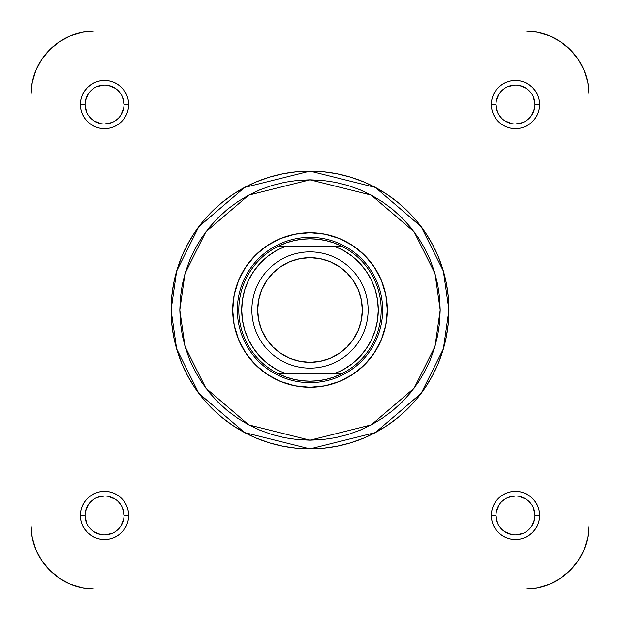 <?xml version="1.0" encoding="UTF-8"?>
<svg xmlns="http://www.w3.org/2000/svg" width="620" height="620" viewBox="0 0 620 620"><rect width="100%" height="100%" fill="white"/><g stroke="black" fill="none" stroke-linecap="round" stroke-linejoin="round"><path stroke-width="0.93" d="M589 525.062L587.768 537.532L589 525.062L589 94.938A63.938 63.938 0 0 0 525.062 31L537.532 32.232L525.062 31L94.938 31A63.938 63.938 0 0 0 31 94.938L32.232 82.468L31 94.938L31 525.062A63.938 63.938 0 0 0 94.938 589L82.468 587.768L70.471 584.133L59.419 578.228L70.471 584.133L59.419 578.228L49.724 570.276L59.419 578.228L49.724 570.276L41.773 560.581L35.867 549.529L32.232 537.532L31 525.062L31 94.938L32.232 82.468L35.867 70.471L32.232 82.468L35.867 70.471L41.773 59.419L49.724 49.724L59.419 41.773L70.471 35.867L82.468 32.232L94.938 31L82.468 32.232L94.938 31L525.062 31L537.532 32.232L549.529 35.867L537.532 32.232L549.529 35.867L560.581 41.773L570.276 49.724L578.228 59.419L584.133 70.471L587.768 82.468L589 94.938L587.768 82.468L589 94.938L589 525.062L587.768 537.532L584.133 549.529L587.768 537.532L584.133 549.529L578.228 560.581L584.133 549.529L587.768 537.532L589 525.062A63.938 63.938 0 0 1 525.062 589L537.532 587.768L525.062 589L537.532 587.768L549.529 584.133L537.532 587.768L549.529 584.133L537.532 587.768L525.062 589L94.938 589L82.468 587.768L70.471 584.133L82.468 587.768L70.471 584.133L59.419 578.228L70.471 584.133L82.468 587.768L94.938 589L525.062 589L537.532 587.768M570.276 570.276L578.228 560.581L570.276 570.276L560.581 578.228L570.276 570.276L578.228 560.581L570.276 570.276L560.581 578.228L549.529 584.133L560.581 578.228L549.529 584.133L560.581 578.228L570.276 570.276L578.228 560.581L584.133 549.529L587.768 537.532M578.228 59.419L584.133 70.471L578.228 59.419L570.276 49.724L578.228 59.419L570.276 49.724L560.581 41.773L570.276 49.724L560.581 41.773L549.529 35.867L537.532 32.232L525.062 31M59.419 41.773L49.724 49.724L59.419 41.773L49.724 49.724L41.773 59.419L49.724 49.724L41.773 59.419L35.867 70.471L32.232 82.468L31 94.938M32.232 537.532L31 525.062L32.232 537.532L31 525.062L32.232 537.532L35.867 549.529L32.232 537.532L35.867 549.529L41.773 560.581L35.867 549.529L41.773 560.581L49.724 570.276M387.306 310L382.656 310L387.306 310L385.818 294.919L381.424 280.418L374.279 267.05L364.661 255.339L352.951 245.722L339.582 238.576L325.082 234.182L310 232.694L294.919 234.182L280.418 238.576L267.05 245.722L255.339 255.339L245.722 267.05L238.576 280.418L234.182 294.919L232.694 310A77.306 77.306 0 0 1 310 232.694A77.306 77.306 0 0 1 387.306 310A77.306 77.306 0 0 1 310 387.306A77.306 77.306 0 0 1 232.694 310L234.182 325.082L238.576 339.582L245.722 352.951L255.339 364.661L267.05 374.279L280.418 381.424L294.919 385.818L310 387.306L325.082 385.818L339.582 381.424L352.951 374.279L364.661 364.661L374.279 352.951L381.424 339.582L385.818 325.082L387.306 310M237.344 310L232.694 310L237.344 310M124 515.476A19.468 19.468 0 0 0 104.524 496A19.468 19.468 0 0 0 85.056 515.476A19.468 19.468 0 0 1 104.532 496A19.468 19.468 0 0 1 124 515.476L124 515.468A19.468 19.468 0 0 1 104.532 534.944A19.468 19.468 0 0 1 85.056 515.468L80.406 515.468L85.056 515.468L86.537 522.923M85.056 515.468L85.056 515.468A19.468 19.468 0 0 0 104.532 534.944A19.468 19.468 0 0 0 124 515.468L128.65 515.468L124 515.468L122.52 508.02M80.406 515.476A24.118 24.118 0 0 1 104.532 491.35A24.118 24.118 0 0 1 128.65 515.476L128.185 510.764L126.813 506.238L124.581 502.068L121.582 498.418L117.932 495.419L113.762 493.187L109.236 491.815L104.524 491.35L99.82 491.815L95.294 493.187L91.124 495.419L87.474 498.418L84.475 502.068L82.243 506.238L80.871 510.764L80.406 515.476L80.871 520.18L82.243 524.706L84.475 528.875L87.474 532.526L91.124 535.525L95.294 537.757L99.82 539.129L104.524 539.594L109.236 539.129L113.762 537.757L117.932 535.525L121.582 532.526L124.581 528.875L126.813 524.706L128.185 520.18L128.65 515.476M85.056 104.524L85.056 104.532A19.468 19.468 0 0 0 104.524 124A19.468 19.468 0 0 0 124 104.532A19.468 19.468 0 0 0 104.524 85.056A19.468 19.468 0 0 0 85.056 104.532L80.406 104.532A24.118 24.118 0 0 1 104.524 80.406A24.118 24.118 0 0 1 128.65 104.532L124 104.532A19.468 19.468 0 0 1 104.524 124A19.468 19.468 0 0 1 85.056 104.532A19.468 19.468 0 0 1 104.524 85.056A19.468 19.468 0 0 1 124 104.532L122.52 97.077M534.944 104.524A19.468 19.468 0 0 0 515.468 85.056A19.468 19.468 0 0 0 496 104.532L491.35 104.532L496 104.532L497.48 111.98M491.35 104.524L491.815 109.236L493.187 113.762L495.419 117.932L498.418 121.582L502.068 124.581L506.238 126.813L510.764 128.185L515.476 128.65L520.18 128.185L524.706 126.813L528.875 124.581L532.526 121.582L535.525 117.932L537.757 113.762L539.129 109.236L539.594 104.524L539.129 99.82L537.757 95.294L535.525 91.124L532.526 87.474L528.875 84.475L524.706 82.243L520.18 80.871L515.476 80.406L510.764 80.871L506.238 82.243L502.068 84.475L498.418 87.474L495.419 91.124L493.187 95.294L491.815 99.82L491.35 104.524A24.118 24.118 0 0 1 515.468 80.406A24.118 24.118 0 0 1 539.594 104.532L534.944 104.532A19.468 19.468 0 0 1 515.468 124A19.468 19.468 0 0 1 496 104.532A19.468 19.468 0 0 0 515.468 124A19.468 19.468 0 0 0 534.944 104.532L533.464 97.077M534.944 515.476L534.944 515.468A19.468 19.468 0 0 0 515.468 496A19.468 19.468 0 0 0 496 515.468L491.35 515.468A24.118 24.118 0 0 1 515.468 491.35A24.118 24.118 0 0 1 539.594 515.468L534.944 515.468A19.468 19.468 0 0 1 515.468 534.944A19.468 19.468 0 0 1 496 515.468A19.468 19.468 0 0 1 515.476 496A19.468 19.468 0 0 1 534.944 515.468L533.464 508.02M440.2 310L434.992 346.456L414.16 388.12L371.272 424.886L310 440.2L248.728 424.886L205.84 388.12L185.008 346.456L179.8 310L171.081 310L176.638 348.897L198.865 393.351L244.629 432.574L310 448.919L375.371 432.574L421.135 393.351L443.362 348.897L448.919 310L440.2 310L439.572 322.764L437.697 335.404L434.597 347.797L430.288 359.825L424.824 371.372L418.26 382.339L410.649 392.599L402.062 402.062L392.599 410.649L382.339 418.26L371.372 424.824L359.825 430.288L347.797 434.597L335.404 437.697L322.764 439.572L310 440.2L297.236 439.572L284.596 437.697L272.203 434.597L260.175 430.288L248.628 424.824L237.662 418.26L227.401 410.649L217.938 402.062L209.351 392.599L201.74 382.339L195.176 371.372L189.712 359.825L185.403 347.797L182.303 335.404L180.428 322.764L179.8 310L180.428 297.236L182.303 284.596L185.403 272.203L189.712 260.175L195.176 248.628L201.74 237.662L209.351 227.401L217.938 217.938L227.401 209.351L237.662 201.74L248.628 195.176L260.175 189.712L272.203 185.403L284.596 182.303L297.236 180.428L310 179.8L322.764 180.428L335.404 182.303L347.797 185.403L359.825 189.712L371.372 195.176L382.339 201.74L392.599 209.351L402.062 217.938L410.649 227.401L418.26 237.662L424.824 248.628L430.288 260.175L434.597 272.203L437.697 284.596L439.572 297.236L440.2 310L448.919 310A138.919 138.919 0 0 1 310 448.919A138.919 138.919 0 0 1 171.081 310A138.919 138.919 0 0 1 310 171.081A138.919 138.919 0 0 1 448.919 310L448.252 296.383L446.253 282.898L442.936 269.677L438.348 256.835L432.512 244.513L425.506 232.818L417.384 221.875L408.231 211.769L398.125 202.616L387.182 194.494L375.488 187.488L363.165 181.652L350.323 177.064L337.102 173.747L323.617 171.748L310 171.081L296.383 171.748L282.898 173.747L269.677 177.064L256.835 181.652L244.513 187.488L232.818 194.494L221.875 202.616L211.769 211.769L202.616 221.875L194.494 232.818L187.488 244.513L181.652 256.835L177.064 269.677L173.747 282.898L171.748 296.383L171.081 310L171.748 323.617L173.747 337.102L177.064 350.323L181.652 363.165L187.488 375.488L194.494 387.182L202.616 398.125L211.769 408.231L221.875 417.384L232.818 425.506L244.513 432.512L256.835 438.348L269.677 442.936L282.898 446.253L296.383 448.252L310 448.919L323.617 448.252L337.102 446.253L350.323 442.936L363.165 438.348L375.488 432.512L387.182 425.506L398.125 417.384L408.231 408.231L417.384 398.125L425.506 387.182L432.512 375.488L438.348 363.165L442.936 350.323L446.253 337.102L448.252 323.617L448.919 310L443.362 271.103L421.135 226.649L375.371 187.426L310 171.081L244.629 187.426L198.865 226.649L176.638 271.103L171.081 310L179.8 310L185.008 273.544L205.84 231.88L248.728 195.114L310 179.8L371.272 195.114L414.16 231.88L434.992 273.544L440.2 310M496 104.532L496 104.524A19.468 19.468 0 0 1 515.468 85.056A19.468 19.468 0 0 1 534.944 104.532L539.594 104.532A24.118 24.118 0 0 1 515.468 128.65A24.118 24.118 0 0 1 491.35 104.532M70.471 35.867L82.468 32.232L70.471 35.867L82.468 32.232L94.938 31L82.468 32.232M584.133 70.471L587.768 82.468L584.133 70.471L587.768 82.468L589 94.938L587.768 82.468M491.35 515.476L491.815 520.18L493.187 524.706L495.419 528.875L498.418 532.526L502.068 535.525L506.238 537.757L510.764 539.129L515.476 539.594L520.18 539.129L524.706 537.757L528.875 535.525L532.526 532.526L535.525 528.875L537.757 524.706L539.129 520.18L539.594 515.476L539.129 510.764L537.757 506.238L535.525 502.068L532.526 498.418L528.875 495.419L524.706 493.187L520.18 491.815L515.476 491.35L510.764 491.815L506.238 493.187L502.068 495.419L498.418 498.418L495.419 502.068L493.187 506.238L491.815 510.764L491.35 515.476M80.406 104.524L80.871 109.236L82.243 113.762L84.475 117.932L87.474 121.582L91.124 124.581L95.294 126.813L99.82 128.185L104.524 128.65L109.236 128.185L113.762 126.813L117.932 124.581L121.582 121.582L124.581 117.932L126.813 113.762L128.185 109.236L128.65 104.524L128.185 99.82L126.813 95.294L124.581 91.124L121.582 87.474L117.932 84.475L113.762 82.243L109.236 80.871L104.524 80.406L99.82 80.871L95.294 82.243L91.124 84.475L87.474 87.474L84.475 91.124L82.243 95.294L80.871 99.82L80.406 104.524M496 515.468A19.468 19.468 0 0 0 515.468 534.944A19.468 19.468 0 0 0 534.944 515.468L539.594 515.468A24.118 24.118 0 0 1 515.468 539.594A24.118 24.118 0 0 1 491.35 515.468L496 515.468L497.48 522.923M499.278 526.287L501.704 529.24M504.649 531.658L511.671 534.572M515.468 534.944L522.923 533.464M526.287 531.665L529.24 529.24M531.658 526.295L534.572 519.273M531.665 504.657L529.24 501.704M526.295 499.286L519.273 496.372M515.476 496L508.02 497.48M504.657 499.278L501.704 501.704M499.286 504.649L496.372 511.671M88.335 526.287L90.76 529.24M93.705 531.658L100.727 534.572M104.524 534.944L111.98 533.464M115.343 531.665L118.296 529.24M120.714 526.295L123.628 519.273M120.722 504.657L118.296 501.704M115.351 499.286L108.33 496.372M104.532 496L97.077 497.48M93.713 499.278L90.76 501.704M88.342 504.649L85.428 511.671M124 104.532L128.65 104.532A24.118 24.118 0 0 1 104.524 128.65A24.118 24.118 0 0 1 80.406 104.532L85.056 104.532L86.537 111.98M88.335 115.343L90.76 118.296M93.705 120.714L100.727 123.628M104.524 124L111.98 122.52M115.343 120.722L118.296 118.296M120.714 115.351L123.628 108.33M120.722 93.713L118.296 90.76M115.351 88.342L108.33 85.428M104.532 85.056L97.077 86.537M93.713 88.335L90.76 90.76M88.342 93.705L85.428 100.727M499.278 115.343L501.704 118.296M504.649 120.714L511.671 123.628M515.468 124L522.923 122.52M526.287 120.722L529.24 118.296M531.658 115.351L534.572 108.33M531.665 93.713L529.24 90.76M526.295 88.342L519.273 85.428M515.476 85.056L508.02 86.537M504.657 88.335L501.704 90.76M499.286 93.705L496.372 100.727M128.65 515.468A24.118 24.118 0 0 1 104.532 539.594A24.118 24.118 0 0 1 80.406 515.468M310 251.875L310 257.688A52.312 52.312 0 0 1 362.312 310A52.312 52.312 0 0 1 310 362.312L310 368.125A58.125 58.125 0 0 0 368.125 310A58.125 58.125 0 0 0 310 251.875A58.125 58.125 0 0 1 368.125 310A58.125 58.125 0 0 1 310 368.125A58.125 58.125 0 0 1 251.875 310A58.125 58.125 0 0 1 310 251.875A58.125 58.125 0 0 0 251.875 310A58.125 58.125 0 0 0 310 368.125L310 362.312L299.793 361.305L289.982 358.329L280.938 353.493L273.009 346.991L266.507 339.062L261.671 330.018L258.695 320.207L257.688 310L258.695 299.793L261.671 289.982L266.507 280.938L273.009 273.009L280.938 266.507L289.982 261.671L299.793 258.695L310 257.688L320.207 258.695L330.018 261.671L339.062 266.507L346.991 273.009L353.493 280.938L358.329 289.982L361.305 299.793L362.312 310L361.305 320.207L358.329 330.018L353.493 339.062L346.991 346.991L339.062 353.493L330.018 358.329L320.207 361.305L310 362.312A52.312 52.312 0 0 1 257.688 310A52.312 52.312 0 0 1 310 257.688L310 251.875M310 238.801A71.199 71.199 0 0 1 341.333 373.938A71.199 71.199 0 0 1 310 381.199L310 382.656A72.656 72.656 0 0 0 382.656 310A72.656 72.656 0 0 0 310 237.344L310 238.801L310 237.344A72.656 72.656 0 0 1 382.656 310A72.656 72.656 0 0 1 310 382.656A72.656 72.656 0 0 1 237.344 310A72.656 72.656 0 0 1 310 237.344A72.656 72.656 0 0 0 237.344 310A72.656 72.656 0 0 0 310 382.656L310 381.199A71.199 71.199 0 0 1 278.667 246.062A71.199 71.199 0 0 1 310 238.801L301.909 239.258L293.919 240.638L286.138 242.916L278.667 246.062A71.199 71.199 0 0 0 278.667 373.938L286.138 377.084L293.919 379.363L301.909 380.742L310 381.199L318.091 380.742L326.081 379.363L333.862 377.084L341.333 373.938A71.199 71.199 0 0 0 341.333 246.062L333.862 242.916L326.081 240.638L318.091 239.258L310 238.801M278.667 373.938L341.333 373.938L285.99 373.938L276.621 369.582L268.01 363.863L260.369 356.911L253.859 348.889L248.636 339.977L244.815 330.375L242.482 320.308L241.707 310L242.482 299.692L244.815 289.625L248.636 280.023L253.859 271.111L260.369 263.089L268.01 256.137L276.621 250.418L285.99 246.062L278.667 246.062L334.01 246.062L285.99 246.062A68.293 68.293 0 0 0 285.99 373.938L278.667 373.938M341.333 246.062L334.01 246.062L343.379 250.418L351.99 256.137L359.631 263.089L366.141 271.111L371.365 280.023L375.185 289.625L377.518 299.692L378.293 310L377.518 320.308L375.185 330.375L371.365 339.977L366.141 348.889L359.631 356.911L351.99 363.863L343.379 369.582L334.01 373.938A68.293 68.293 0 0 0 334.01 246.062L341.333 246.062M273.009 273.009L266.507 280.938M257.688 310L258.695 320.207M266.507 339.062L273.009 346.991M346.991 346.991L353.493 339.062M362.312 310L361.305 299.793M353.493 280.938L346.991 273.009M94.938 589L82.468 587.768M578.228 560.581L584.133 549.529L578.228 560.581M49.724 49.724L41.773 59.419L35.867 70.471L32.232 82.468M570.276 49.724L560.581 41.773L549.529 35.867L537.532 32.232"/></g></svg>
